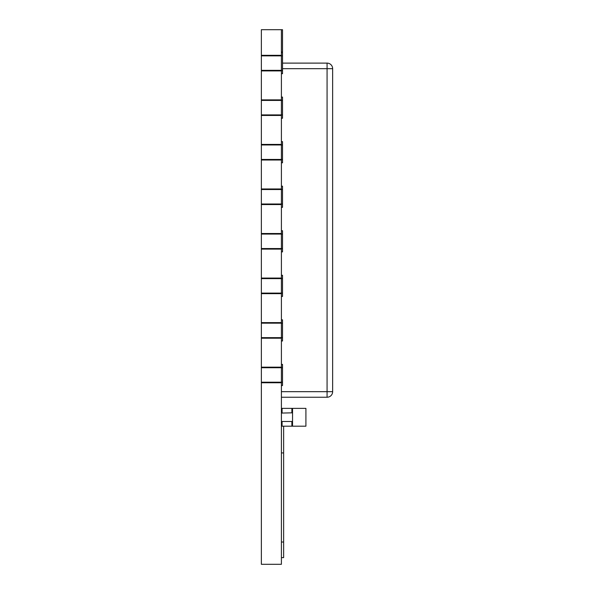 <?xml version="1.0" encoding="UTF-8"?>
<svg xmlns="http://www.w3.org/2000/svg" width="594" height="594" viewBox="0 0 594 594"><rect width="100%" height="100%" fill="white"/><g stroke="black" fill="none" stroke-linecap="round" stroke-linejoin="round"><path stroke-width="0.89" d="M261.36 382.202L261.36 367.723L281.408 367.723L281.408 382.202L282.521 382.202L282.521 385.543L281.408 385.543L281.408 382.202L261.36 382.202L261.36 382.759L281.408 382.759L261.36 382.759L261.36 564.3L281.408 564.3L281.408 29.7L282.521 29.7L282.521 51.975L281.408 51.975M261.36 367.723L261.36 338.209L281.408 338.209L261.36 338.209L261.36 337.652L281.408 337.652L281.408 323.173L282.521 323.173L282.521 319.832L281.408 319.832L281.408 323.173L261.36 323.173L261.36 293.659L281.408 293.659L261.36 293.659L261.36 293.102L281.408 293.102L281.408 278.623L282.521 278.623L282.521 275.282L281.408 275.282L281.408 278.623L261.36 278.623L261.36 249.109L281.408 249.109L261.36 249.109L261.36 248.552L281.408 248.552L281.408 234.073L282.521 234.073L282.521 230.732L281.408 230.732L281.408 234.073L261.36 234.073L261.36 204.559L281.408 204.559L261.36 204.559L261.36 204.002L281.408 204.002L281.408 189.523L282.521 189.523L282.521 186.182L281.408 186.182L281.408 189.523L261.36 189.523L261.36 160.009L281.408 160.009L261.36 160.009L261.36 159.452L281.408 159.452L281.408 144.973L282.521 144.973L282.521 141.632L281.408 141.632L281.408 144.973L261.36 144.973L261.36 115.459L281.408 115.459L261.36 115.459L261.36 114.902L281.408 114.902L281.408 100.423L282.521 100.423L282.521 97.082L281.408 97.082L281.408 100.423L261.36 100.423L261.36 70.909L281.408 70.909L261.36 70.909L261.36 70.352L281.408 70.352L281.408 55.873L282.521 55.873L282.521 52.532L281.408 52.532L281.408 55.873L261.36 55.873L261.36 29.7L281.408 29.7M261.36 367.166L281.408 367.166L261.36 367.166M261.36 55.316L281.408 55.316L261.36 55.316M261.36 99.866L281.408 99.866L261.36 99.866M261.36 144.416L281.408 144.416L261.36 144.416M261.36 188.966L281.408 188.966L261.36 188.966M261.36 233.516L281.408 233.516L261.36 233.516M261.36 278.066L281.408 278.066L261.36 278.066M261.36 322.616L281.408 322.616L261.36 322.616M281.408 397.238L327.071 397.238A5.569 5.569 0 0 0 332.64 391.669L332.64 68.681A5.569 5.569 0 0 0 327.071 63.113L327.071 391.669L332.64 391.669A5.569 5.569 0 0 1 327.071 397.238L327.071 391.669L281.408 391.669M282.521 63.113L327.071 63.113M281.408 367.723L282.521 367.723L282.521 364.382L281.408 364.382L281.408 367.723M282.521 382.202L282.521 367.723M261.36 337.652L261.36 323.173M261.36 293.102L261.36 278.623M261.36 248.552L261.36 234.073M261.36 204.002L261.36 189.523M261.36 159.452L261.36 144.973M261.36 114.902L261.36 100.423M261.36 70.352L261.36 55.873M282.521 337.652L282.521 340.993L281.408 340.993L281.408 337.652L282.521 337.652L282.521 323.173M282.521 293.102L282.521 296.443L281.408 296.443L281.408 293.102L282.521 293.102L282.521 278.623M282.521 248.552L282.521 251.893L281.408 251.893L281.408 248.552L282.521 248.552L282.521 234.073M282.521 204.002L282.521 207.343L281.408 207.343L281.408 204.002L282.521 204.002L282.521 189.523M282.521 159.452L282.521 162.793L281.408 162.793L281.408 159.452L282.521 159.452L282.521 144.973M282.521 114.902L282.521 118.243L281.408 118.243L281.408 114.902L282.521 114.902L282.521 100.423M282.521 70.352L282.521 73.693L281.408 73.693L281.408 70.352L282.521 70.352L282.521 55.873M281.408 557.618L283.635 557.618L283.635 426.195M281.408 542.025L283.635 542.025M281.408 452.925L283.635 452.925M305.91 426.195L305.91 408.375L292.545 408.375L292.545 426.195L305.91 426.195M281.408 408.375L292.545 408.375L292.545 426.195L281.408 426.195M291.877 408.375L291.877 412.83L281.408 413.082M291.877 412.83L292.545 413.082M281.408 421.488L292.545 421.488M282.521 68.681L332.64 68.681M282.076 408.375L282.076 412.83M291.877 421.74L291.877 426.195M282.076 421.74L282.076 426.195"/></g></svg>
